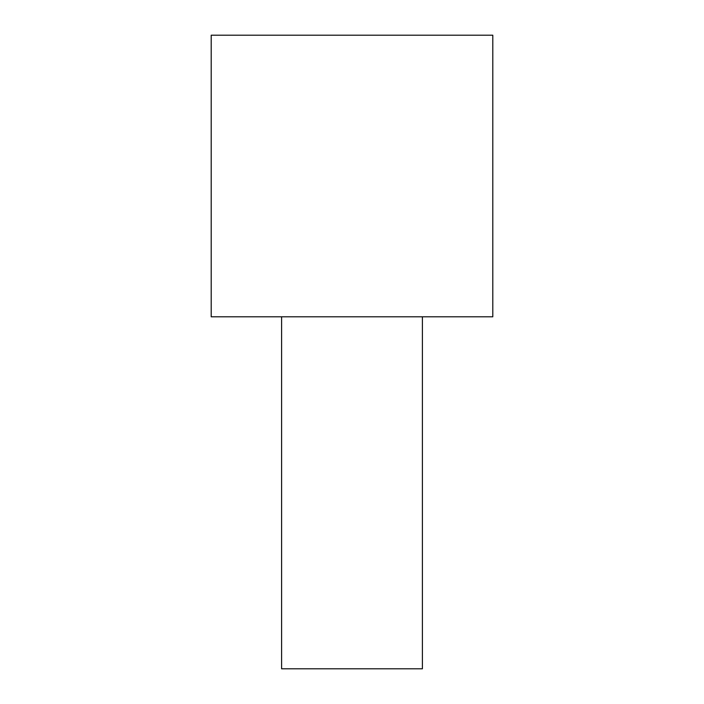 <?xml version="1.0" encoding="UTF-8"?>
<svg xmlns="http://www.w3.org/2000/svg" width="704" height="704" viewBox="0 0 704 704"><rect width="100%" height="100%" fill="white"/><g stroke="black" fill="none" stroke-linecap="round" stroke-linejoin="round"><path stroke-width="1.06" d="M422.4 316.8L422.4 668.8L281.6 668.8L281.6 316.8M492.8 316.8L211.2 316.8L211.2 35.2L492.8 35.2L492.8 316.8"/></g></svg>

